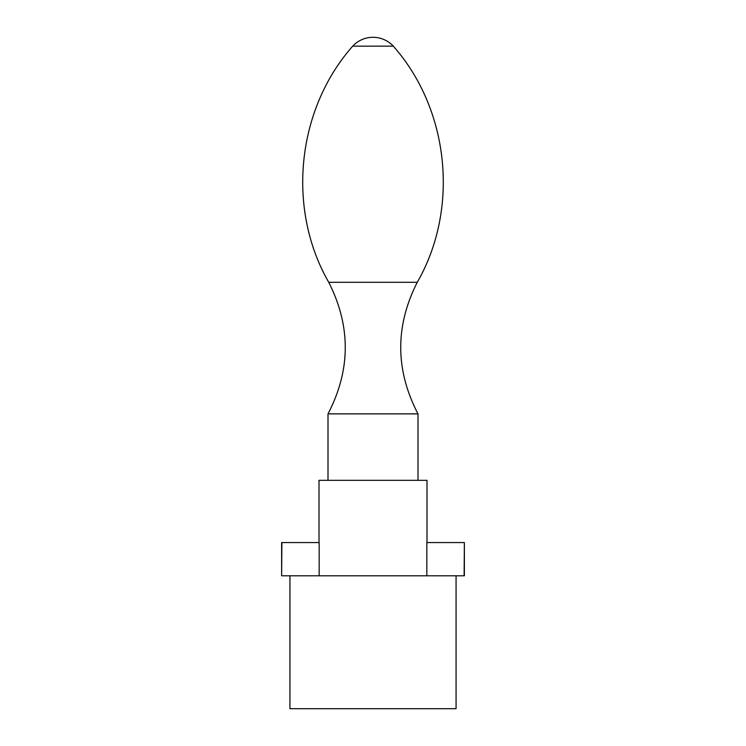 <?xml version="1.0" encoding="UTF-8"?>
<svg xmlns="http://www.w3.org/2000/svg" width="746" height="746" viewBox="0 0 746 746"><rect width="100%" height="100%" fill="white"/><g stroke="black" fill="none" stroke-linecap="round" stroke-linejoin="round"><path stroke-width="1.12" d="M464.115 575.791L464.376 542.566L464.376 575.791L319.157 575.791L319.157 542.566L281.624 542.566L281.624 575.791L281.885 542.566M464.115 542.566L426.843 542.566L426.843 575.791M456.067 575.791L456.067 708.7L289.933 708.7L289.933 575.791M319.157 575.791L281.885 575.791M373 46.159L393.301 46.159A27.686 27.686 0 0 0 352.699 46.159L373 46.159M393.301 46.159C449.465 109.643 459.517 208.843 417.256 282.305L328.744 282.305C351.012 326.291 350.76 370.147 328.007 413.871L417.993 413.871L417.993 480.331M319.008 542.566L319.008 480.331L426.992 480.331L426.992 542.566M328.744 282.305C286.483 208.843 296.535 109.643 352.699 46.159M417.256 282.305C394.988 326.291 395.24 370.147 417.993 413.871M328.007 413.871L328.007 480.331"/></g></svg>
